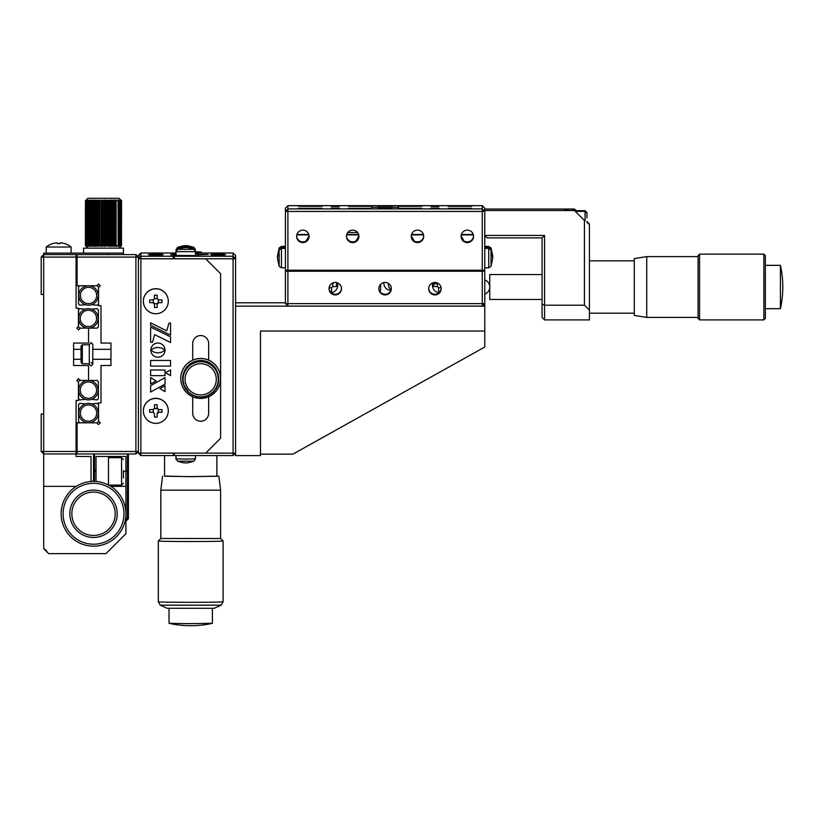 <?xml version="1.0" encoding="UTF-8"?>
<svg xmlns="http://www.w3.org/2000/svg" width="824" height="824" viewBox="0 0 824 824"><rect width="100%" height="100%" fill="white"/><g stroke="black" fill="none" stroke-linecap="round" stroke-linejoin="round"><path stroke-width="1.24" d="M76.086 451.47L76.086 453.962L43.693 453.962L43.693 451.47L76.086 451.47L76.086 400.392L78.579 400.392L78.579 382.212L76.817 380.451L78.579 378.69L80.34 380.451L88.549 380.451L88.549 365.496L73.594 365.496L73.594 343.072L88.549 343.072L88.549 328.117L80.34 328.117L78.579 329.888L76.817 328.117L78.579 326.356L78.579 308.186L76.086 308.186L76.086 257.098L43.693 257.098L43.693 294.477L41.2 294.477L41.2 257.098L43.693 254.606L76.086 254.606L76.086 257.098M41.2 451.47L41.2 414.091L43.693 414.091L43.693 451.47L41.2 451.47L43.693 453.962L43.693 486.356L76.261 486.356M41.2 257.098L43.693 257.098L43.693 254.606L108.48 254.606L108.48 253.112L123.435 253.112L123.435 254.606M43.693 414.091L43.693 294.477M77.085 257.098L77.085 254.606L135.898 254.606L135.898 257.098L77.085 257.098L77.085 285.763L96.748 285.763L98.52 283.992L100.281 285.763L98.52 287.524L98.52 305.694L101.002 305.694L101.002 343.072L110.972 343.072L110.972 365.496L110.972 359.274L110.972 365.496L101.002 365.496L101.002 402.885L98.52 402.885L98.52 421.054L100.281 422.815L98.52 424.576L96.748 422.815L77.085 422.815L77.085 451.47L138.38 451.47L135.898 453.962L77.085 453.962L77.085 451.47M96.748 285.763L98.52 283.992L100.281 285.763M135.898 254.606L138.38 257.098L138.38 451.47L135.898 453.962L135.898 257.098L138.38 257.098L138.38 255.492L140.873 252.999L138.38 256.12M101.002 402.885C101.002 399.31 101.002 399.31 101.002 402.885M101.002 305.694C101.002 309.257 101.002 309.257 101.002 305.694M108.48 253.112L43.693 253.112L43.693 254.606M110.797 486.356L125.928 486.356L125.928 471.41L127.421 471.41L128.42 470.411L128.42 518.76L125.928 521.242L128.42 518.76L127.421 518.337L127.421 471.41A0.999 0.999 0 0 0 128.42 470.411L127.421 470.411L127.421 453.962M93.534 470.411L93.534 453.962L93.534 470.411A0.999 0.999 0 0 0 94.523 471.41L94.523 478.888L93.534 478.888A4.985 4.985 0 0 1 92.855 481.381A4.985 4.985 0 0 0 93.534 478.888L93.534 470.411L94.523 471.41L94.523 470.411L96.027 470.411M94.523 478.888A5.984 5.984 0 0 1 93.977 481.381A5.984 5.984 0 0 0 94.523 478.888M96.027 471.41L94.523 471.41M127.421 471.41L127.421 470.411L125.928 470.411M94.523 453.962L94.523 470.411M128.42 453.962L128.42 470.411M123.435 470.463L123.435 478.054M81.071 362.014L81.071 346.059L81.071 362.014M78.692 390.174A9.723 9.723 0 0 1 88.405 380.451A9.723 9.723 0 0 1 98.128 390.174A9.723 9.723 0 0 1 88.405 399.887A9.723 9.723 0 0 1 78.692 390.174M85.408 399.413L79.629 399.887L78.435 398.692L78.435 381.646L79.629 380.451L97.18 380.451L98.375 381.646L98.375 398.692L97.18 399.887L91.505 399.382M98.262 413.092A9.723 9.723 0 0 1 88.549 422.815A9.723 9.723 0 0 1 78.826 413.092A9.723 9.723 0 0 1 88.549 403.379A9.723 9.723 0 0 1 98.262 413.092A9.723 9.723 0 0 0 88.549 403.379A9.723 9.723 0 0 0 78.826 413.092M91.546 403.853L97.314 403.379L98.52 404.574L98.52 421.62L97.314 422.815L79.773 422.815L78.579 421.62L78.579 404.574L79.773 403.379L85.439 403.884M98.128 318.404A9.723 9.723 0 0 1 88.405 328.117A9.723 9.723 0 0 1 78.692 318.404A9.723 9.723 0 0 1 88.405 308.681A9.723 9.723 0 0 1 98.128 318.404M91.505 309.196L97.18 308.681L98.375 309.876L98.375 326.922L97.18 328.117L79.629 328.117L78.435 326.922L78.435 309.876L79.629 308.681L85.408 309.154M78.826 295.476A9.723 9.723 0 0 1 88.549 285.763A9.723 9.723 0 0 1 98.262 295.476A9.723 9.723 0 0 1 88.549 305.199A9.723 9.723 0 0 1 78.826 295.476M85.439 304.684L79.773 305.199L78.579 304.005L78.579 286.958L79.773 285.763L97.314 285.763L98.52 286.958L98.52 304.005L97.314 305.199L91.546 304.726M86.077 200.139L87.9 198.296L119.099 198.296L121.591 200.788L120.459 200.222M98.89 200.139L99.838 200.788L99.838 245.634L98.89 246.283M97.284 200.778L98.005 200.788M95.543 200.778L96.233 200.788L95.491 200.139M93.885 200.778L94.544 200.788L93.915 200.139M92.442 246.283L92.442 200.139M90.918 200.778L91.464 200.788M90.125 245.634L90.125 200.788M88.487 200.778L88.817 200.139M87.179 200.139L86.716 245.645M87.9 248.127L85.408 245.634L85.449 200.778L86.108 200.139L85.408 200.788M86.283 200.191L85.49 200.788L85.49 245.634L86.283 246.232M86.283 200.139L85.778 200.788L86.675 200.139L86.263 200.788L87.251 200.139L86.932 200.788L88.003 200.139L87.777 200.788L88.92 200.139L88.796 200.788L90.001 200.139L89.981 200.788L91.237 200.139L91.32 200.788L92.597 200.139L92.782 200.788L95.965 200.139L96.047 200.788L95.965 200.139M96.748 200.778L96.047 200.788L96.047 245.634L97.335 246.283L97.335 200.139L96.748 200.778L96.748 245.645M97.335 200.139L97.809 200.788L99.076 200.139L99.632 200.788L101.198 200.139L101.507 200.788L101.198 200.139M108.995 245.634L109.839 246.283L112.455 245.634L112.455 200.788L111.796 200.139L111.456 200.778L109.839 200.139L108.995 200.788L108.995 245.634L108.428 246.283L108.428 200.139L107.903 200.778L107.903 245.645L104.504 246.283L104.504 200.139L103.391 200.788L102.681 200.139L101.507 200.788L101.507 245.634L102.681 246.283L104.154 245.645L104.504 246.283L104.504 200.16L104.504 246.222M104.504 200.139L107.903 200.778M101.198 246.283L101.507 245.634L101.198 246.283L98.54 245.645L98.54 200.778M97.335 246.283L98.54 245.645M95.965 246.283L96.047 245.634L95.965 246.283L94.358 245.634L94.358 200.788M86.283 246.283L85.778 245.634L86.675 246.283L86.263 245.634L87.251 246.283L86.932 245.634L88.003 246.283L87.777 245.634L88.92 246.283L88.796 245.634L90.001 246.283L89.981 245.634L91.237 246.283L91.32 245.634L94.358 246.283L94.358 245.634M86.108 246.283L85.49 245.634L86.087 246.283M85.408 245.634L86.077 246.283M88.487 245.645L88.817 246.283M89.62 245.645L89.878 246.283M91.464 245.634L90.918 245.645M93.885 245.645L94.544 245.634L93.915 246.283M95.543 245.645L96.233 245.634L95.491 246.283M98.005 245.634L97.284 245.645M86.51 200.778L86.51 245.645L86.541 200.757M118.821 245.645L118.821 200.778M112.455 245.634L113.084 246.283L114.052 245.634L114.052 200.788L113.352 200.139L112.455 200.788M114.052 245.634L114.66 245.645L114.66 200.778L114.052 200.788M114.66 245.645L114.546 246.283L116.081 245.645L116.081 200.778L114.804 200.139L114.66 200.778M116.081 245.645L115.906 246.283L116.081 245.645M115.906 245.645L115.906 200.778M115.906 200.139L116.081 200.778L115.906 200.139L116.874 200.788L117.317 200.139L118.079 200.788L118.182 246.283L119.985 245.634L119.985 200.788L119.233 200.139L119.48 200.778L118.182 200.139L118.079 200.788M119.985 245.634L119.985 200.788M120.283 245.645L119.82 246.283L120.891 245.645L120.891 200.778L119.933 200.139L120.283 200.778M119.82 245.748L119.82 200.675M120.891 245.645L120.459 246.201M120.376 245.871L120.376 200.551M120.459 200.139L120.891 200.778M120.459 246.283L121.18 245.634L121.18 200.788M121.18 245.634L121.478 200.788M121.478 245.634L121.54 200.778M121.54 245.645L120.922 246.283M120.325 245.912L120.325 200.51M115.679 245.634L115.103 245.645L115.679 245.634L115.679 200.788L115.103 200.778L115.679 200.788M114.402 246.283L115.103 245.645L115.103 200.778L114.402 200.139M114.217 245.634L113.588 245.645L113.588 200.778L114.217 200.788M111.034 245.645L111.034 200.778M111.333 245.645L111.333 200.778M110.952 245.634L110.251 245.645L110.952 245.634L110.952 200.788L110.251 200.778L110.952 200.788M109.654 246.283L110.251 245.645L110.251 200.778L109.654 200.139M108.459 245.645L109.19 245.634L109.19 200.788L107.923 200.139M107.357 245.634L106.615 245.645L106.615 200.778L107.357 200.788M106.131 245.707L106.131 200.716M106.131 200.139L106.615 200.778M103.597 245.634L102.835 245.645L103.597 245.634L103.597 200.788L102.835 200.778L103.597 200.788M102.835 245.645L102.485 200.139M102.485 245.82L102.485 200.603L102.485 245.82M99.096 245.645L99.096 200.778M95.203 245.737L95.203 200.675M94.544 245.634L94.544 200.788M93.637 245.789L93.637 200.634M92.947 245.634L92.947 200.788M90.867 245.882L90.867 200.531M91.093 246.108L91.093 200.304M89.878 246.139L89.878 200.284M86.623 245.717L86.623 200.706M85.593 245.645L85.593 200.778M86.263 245.634L86.263 200.788M86.932 245.634L86.932 200.788M87.251 245.645L87.251 200.778M88.003 245.645L88.003 200.778M89.105 245.645L89.105 200.778M88.92 245.634L88.92 200.778M89.981 245.634L89.981 200.788M90.506 245.645L90.506 200.778M91.32 245.634L91.32 200.788M91.897 245.645L91.897 200.778M94.08 246.283L94.08 200.139M95.965 245.727L95.965 200.696M97.809 245.634L97.809 200.788M101.198 246.118L101.198 200.304M102.269 245.645L102.269 200.778M104.844 246.283L104.844 200.139M105.287 245.634L105.287 200.788M107.161 245.634L107.161 200.788M108.995 200.788L108.428 200.139M101.713 245.634L100.672 246.283M104.73 245.645L105.493 245.634L104.318 246.283M112.63 245.634L111.333 246.283M113.588 245.645L112.919 246.283M116.493 245.645L115.762 246.283M118.193 245.634L116.998 246.283M120.067 245.634L118.996 246.283M121.591 245.634L119.099 248.127M115.906 246.283L118.079 245.634M108.428 246.283L107.903 245.645M113.104 245.645L113.104 200.778M120.922 200.139L121.591 200.788M119.748 200.139L120.489 200.778M118.996 200.139L120.067 200.788M116.998 200.139L118.193 200.788M116.493 200.778L115.762 200.139M112.919 200.139L113.588 200.778M111.333 200.139L112.63 200.788M104.73 200.778L105.493 200.788L104.318 200.139M100.672 200.139L101.713 200.788M123.435 253.112L123.435 248.127L83.564 248.127L83.564 253.112M46.185 247.025L71.101 247.025A19.931 19.931 0 0 0 64.808 243.626L64.787 243.667A19.889 19.889 0 0 0 61.481 242.895L59.987 242.895L59.987 243.667A19.498 16.892 180 0 0 57.299 243.667L57.299 242.895L55.805 242.895A19.889 19.889 0 0 0 52.499 243.667L52.479 243.626A19.931 19.931 0 0 0 46.185 247.025L46.185 253.112M59.987 242.895L59.987 243.667A19.498 16.892 180 0 0 57.299 243.667L57.299 242.895L57.299 243.667M76.086 453.962L76.086 456.455L76.086 453.962M43.693 486.356L43.693 548.66L48.678 553.646L105.987 553.646L125.928 533.705L125.928 486.356M76.086 456.455L91.042 456.455L91.042 481.474M96.027 481.474L96.027 456.455L108.48 456.455L108.48 485.027M123.435 471.41L125.928 471.41L125.928 456.455L108.48 456.455M115.03 510.962A21.681 21.681 0 0 0 90.722 492.278A21.681 21.681 0 0 0 72.038 516.576A21.681 21.681 0 0 0 96.336 535.27A21.681 21.681 0 0 0 115.03 510.962M117.008 510.705A23.669 23.669 0 0 0 90.465 490.301A23.669 23.669 0 0 0 70.061 516.833A23.669 23.669 0 0 0 96.593 537.248A23.669 23.669 0 0 0 117.008 510.705M123.713 509.829A30.437 30.437 0 0 0 89.589 483.585A30.437 30.437 0 0 0 63.345 517.709A30.437 30.437 0 0 0 97.469 543.953A30.437 30.437 0 0 0 123.713 509.829M125.65 509.572A32.394 32.394 0 0 0 89.342 481.649A32.394 32.394 0 0 0 61.409 517.966A32.394 32.394 0 0 0 97.726 545.89A32.394 32.394 0 0 0 125.65 509.572M163.307 254.626L148.351 254.626L163.307 254.626M162.06 254.956L149.597 254.956L162.06 254.956M162.06 254.286L149.597 254.286L162.06 254.286M173.277 253.854L173.277 252.999L173.277 253.854L175.873 254.214M157.23 408.519A6.231 6.231 0 0 1 154.428 408.519M173.277 252.999L140.873 252.999M205.67 453.149L220.616 438.203L220.616 273.733L205.67 258.777L140.873 258.777L140.873 256.243L173.277 256.243L173.277 258.777L138.38 258.736L140.873 255.625L138.38 258.736L138.38 453.087L233.079 453.128L233.079 455.579L235.571 453.087L233.079 453.128L233.079 252.999L195.453 252.999M138.38 453.087L140.873 455.579L140.873 258.808L205.67 258.808L220.616 273.753M173.277 453.149L173.277 455.579L140.873 455.579M195.288 249.713L195.453 255.605L173.277 255.399L173.277 256.243M174.266 454.724L173.277 454.724M173.998 255.059L175.77 255.09L173.998 255.059M170.784 254.431L175.873 254.431M170.784 254.812L175.873 254.812M140.873 255.625L140.873 253.627M224.355 254.956L211.902 254.956L224.355 254.956M224.355 254.286L211.902 254.286L224.355 254.286M225.601 254.626L210.656 254.626L225.601 254.626M233.079 252.999L235.571 255.492L235.571 258.736L233.079 258.777L174.266 258.777L174.266 255.77L197.461 255.77L195.7 255.739L195.7 253.504L197.461 253.473L195.453 253.452M197.461 255.44L197.461 253.813M174.266 256.243L233.079 256.243L235.571 258.736L235.571 455.621L260.487 455.621L260.487 331.042L484.769 331.042L484.769 306.126L235.571 306.126L235.571 302.789L285.413 302.789M175.77 253.854L174.266 252.999L175.873 252.999M233.079 455.579L174.266 455.579L174.266 453.149M198.193 254.431L208.163 254.431L198.193 254.812L198.193 255.44L198.193 253.813L195.453 253.782M195.7 255.8L198.193 255.44M208.657 360.129L208.657 343.515A7.972 7.972 180 0 0 200.685 335.543A7.972 7.972 180 0 0 192.713 343.515L192.713 360.129M192.713 396.756L192.713 413.288A7.972 7.972 180 0 0 200.685 421.26A7.972 7.972 180 0 0 208.657 413.288L208.657 396.756M192.713 413.257A7.972 7.972 180 0 0 200.685 421.229A7.972 7.972 180 0 0 208.657 413.257M170.547 360.449L150.617 360.449L150.617 366.093L170.547 366.093L170.547 360.449L170.547 366.103L150.617 366.103L150.617 360.449M150.617 377.588L150.617 383.953L156.148 380.946L150.617 377.588L150.617 383.953L156.138 380.946M150.617 385.653L150.617 392.039L165.016 384.128L165.016 377.619L150.617 385.653L150.617 392.039L165.016 384.139L165.016 377.619M165.016 385.725L159.969 388.681L165.016 391.627L165.016 385.725L165.016 391.627L159.969 388.681M165.016 369.997L150.617 369.997L150.617 375.631L165.016 375.631L165.016 369.997L165.016 375.631L150.617 375.631L150.617 369.997M166.685 330.815L150.617 322.853L150.617 325.295L170.568 335.121L170.568 323.07L169.013 323.07L166.685 330.815M150.617 322.853L150.617 325.305L170.568 335.131L170.568 323.07M170.568 336.882L150.617 327.056L150.617 342.238L152.533 342.238L154.593 334.657L170.568 342.475L170.568 336.882L170.568 342.485L154.593 334.668L152.533 342.248L150.617 342.248L150.617 327.056M165.109 350.159L161.586 352.26L157.92 352.899L154.253 352.26L150.761 350.19L151.297 352.94L152.842 355.206L155.118 356.741L157.92 357.297L160.701 356.741L162.987 355.206L164.532 352.94L165.109 350.159L164.532 352.929L162.987 355.206L160.701 356.73L157.92 357.286L155.118 356.73L152.842 355.206L151.297 352.929L150.761 350.19M150.72 350.118L154.253 348.027L157.92 347.398L161.586 348.037L165.078 350.107L164.543 347.326L163.008 345.04L160.711 343.495L157.92 342.928L155.118 343.495L152.831 345.04L151.286 347.326L150.72 350.128L154.253 348.037L157.92 347.409L161.586 348.027L165.078 350.097M170.547 369.873L165.377 372.706L170.547 375.651L170.547 369.873L170.547 375.651L165.387 372.695M195.556 254.163L195.556 255.461M176.017 255.255L176.037 251.289M176.017 458.535L175.873 455.579M195.7 255.749L176.017 255.605L176.017 251.65L177.582 249.332C186.152 246.716 185.132 247.972 185.73 247.633C186.327 247.972 185.307 246.716 193.877 249.332L177.582 249.332M176.017 455.579L176.017 458.896L185.73 459.061L195.453 458.896L195.453 455.579M187.398 389.824L187.697 391.112M186.296 388.372L186.451 389.68M185.338 386.817L184.967 388.228M183.948 383.438L183.701 384.736M182.701 377.289L182.701 376.537L182.64 378.041L183.392 376.98A17.448 17.438 180 0 1 183.443 376.661L183.01 375.414L183.731 375.188A17.448 17.438 180 0 1 183.814 374.868L183.505 373.591L184.246 373.437A17.448 17.438 180 0 1 184.36 373.128L184.195 371.83L184.947 371.758A17.448 17.438 180 0 1 185.101 371.459L185.06 370.141L185.822 370.151A17.448 17.438 180 0 1 185.997 369.873L186.111 368.565L186.863 368.647A17.448 17.438 180 0 1 187.069 368.39L187.305 367.092L188.047 367.267A17.448 17.438 180 0 1 188.284 367.02L188.655 365.763L189.376 366.011A17.448 17.438 180 0 1 189.633 365.794L190.128 364.579L190.828 364.898A17.448 17.438 180 0 1 191.106 364.713L191.724 363.559L192.383 363.951A17.448 17.438 180 0 1 192.682 363.796L193.413 362.704L194.031 363.168A17.448 17.438 180 0 1 194.34 363.044L195.185 362.035L195.762 362.56A17.448 17.438 180 0 1 196.071 362.467L197.018 361.561L197.533 362.138A17.448 17.438 180 0 1 197.863 362.076L198.893 361.273L199.346 361.901L198.893 361.273M183.402 374.426L182.866 376.166M183.845 372.654L183.288 374.323M184.947 370.985L184.195 371.078L183.907 372.53M185.276 369.307L184.7 370.81M186.863 367.875L186.111 367.813L185.678 369.193M188.068 366.474A17.448 17.438 -0 0 0 188.047 366.495L187.305 366.35L187.069 367.617M189.499 365.135A17.448 17.438 -0 0 0 189.376 365.238L188.655 365.011L188.284 366.258M190.993 364.023A17.448 17.438 -0 0 0 190.828 364.126L190.128 363.827L189.633 365.022M198.893 360.521L197.863 361.303A17.448 17.438 -0 0 0 197.533 361.365L197.018 360.809L196.071 361.695A17.448 17.438 -0 0 0 195.762 361.788L195.185 361.293L194.34 362.272A17.448 17.438 -0 0 0 194.031 362.395L193.413 361.963L192.682 363.024A17.448 17.438 -0 0 0 192.383 363.178L191.724 362.807L191.106 363.94M197.214 364.115A15.594 15.594 180 0 0 185.472 382.789A15.594 15.594 180 0 0 204.156 394.521A15.594 15.594 180 0 0 215.888 375.847A15.594 15.594 180 0 0 197.214 364.115M196.071 362.467L196.277 360.984M191.106 364.713L191.075 363.209M187.069 368.39L186.811 366.927M201.344 397.353L201.695 396.704L201.344 397.353L200.201 396.725A17.448 17.438 180 0 1 199.872 396.715L198.687 397.261L198.378 396.581A17.448 17.438 180 0 1 198.048 396.529L196.823 396.952L196.586 396.241A17.448 17.438 180 0 1 196.267 396.159L195.731 396.674L194.835 395.716A17.448 17.438 180 0 1 194.526 395.602L193.228 395.767L193.146 395.015A17.448 17.438 180 0 1 192.847 394.871L191.549 394.892L191.549 394.14A17.448 17.438 180 0 1 191.261 393.965L189.963 393.851L190.045 393.11A17.448 17.438 180 0 1 189.778 392.904L188.5 392.657L188.655 391.915A17.448 17.438 180 0 1 188.418 391.688L187.172 391.307L187.398 390.597A17.448 17.438 180 0 1 187.192 390.339L185.987 389.824L186.296 389.144A17.448 17.438 180 0 1 186.111 388.866L185.359 388.887L185.338 387.589A17.448 17.438 180 0 1 185.184 387.29L184.113 386.538L184.555 385.941A17.448 17.438 180 0 1 184.432 385.632L183.443 384.767L183.948 384.211A17.448 17.438 180 0 1 183.855 383.891L182.959 382.944L183.525 382.439A17.448 17.438 180 0 1 183.474 382.109L182.773 381.821L183.288 380.626A17.448 17.438 180 0 1 183.268 380.297L182.588 379.174L183.247 378.803A17.448 17.438 180 0 1 183.258 378.474L182.64 378.041M184.967 388.238L185.338 387.589M188.5 392.657L188.655 391.915M189.963 393.851L190.045 393.11M196.823 396.952L196.565 396.396M200.582 397.364L200.201 396.725M201.695 396.704A17.448 17.438 180 0 0 202.024 396.674L202.477 397.281L203.507 396.498L203.229 397.178M203.518 396.602L203.518 396.498A17.448 17.438 180 0 0 203.837 396.447L204.713 396.911L205.289 396.107L205.083 396.818M216.939 372.572L217.927 373.787L217.412 374.364A17.448 17.438 180 0 1 217.505 374.683L218.401 375.62L217.845 376.135A17.448 17.438 180 0 1 217.897 376.465L218.69 377.485L218.072 377.948A17.448 17.438 180 0 1 218.102 378.278L218.782 379.38L218.123 379.771A17.448 17.438 180 0 1 218.113 380.101L218.669 381.275L217.979 381.594A17.448 17.438 180 0 1 217.927 381.924L218.36 383.139L217.639 383.387A17.448 17.438 180 0 1 217.557 383.706L217.866 384.963L217.114 385.138A17.448 17.438 180 0 1 217 385.447L217.175 386.734L216.413 386.827A17.448 17.438 180 0 1 216.269 387.115L216.3 388.413L215.538 388.423A17.448 17.438 180 0 1 215.363 388.701L215.692 389.371L214.508 389.927A17.448 17.438 180 0 1 214.302 390.185L214.065 391.462L213.313 391.318A17.448 17.438 180 0 1 213.086 391.554L212.716 392.791L211.995 392.564A17.448 17.438 180 0 1 211.737 392.78L211.232 393.975L210.542 393.676A17.448 17.438 180 0 1 210.264 393.862L210.295 393.913M217.927 373.787L217.67 373.066M216.187 370.872L217.258 372.015L216.815 372.644A17.448 17.438 180 0 1 216.939 372.942M216.815 371.871L216.928 371.325M216.022 370.223L216.403 369.574L215.26 368.936M215.26 369.234L216.403 370.316L216.022 370.996L216.403 370.326M216.012 368.915L216.012 369.667M215.074 368.658L215.383 367.978L214.178 367.463M214.178 367.659L215.383 368.73L215.074 369.43L215.383 367.978M214.92 367.37L214.92 368.122M211.325 364.692L211.397 363.951L210.099 363.837L210.099 364.61L211.397 364.702L211.325 365.465A17.448 17.438 180 0 1 211.583 365.671L212.87 365.897L212.716 366.659A17.448 17.438 180 0 1 212.953 366.886L214.199 367.247L213.962 367.978L214.199 366.495L213.673 365.949L213.673 366.69M210.769 363.518L210.769 364.27M209.821 362.91L209.821 363.662L209.008 362.56L208.513 363.703A17.448 17.438 180 0 0 208.215 363.559L208.132 362.787L208.215 363.559M208.513 363.703L209.821 363.662L209.821 364.435L209.821 363.662M209.152 362.55L209.152 363.291M185.987 389.082L185.987 389.649M184.113 385.797L184.113 386.538M183.443 384.025L183.443 384.767M182.959 382.192L182.959 382.944M182.681 380.317L182.681 381.069M182.588 378.422L182.588 379.174M183.01 374.663L183.01 375.414M183.505 372.839L183.505 373.591M184.195 371.078L184.195 371.83M185.06 369.389L185.06 370.141M186.111 367.813L186.111 368.565M187.305 366.35L187.305 367.092M188.047 366.495L188.047 367.267M189.376 365.238L189.376 366.011M188.655 365.011L188.655 365.763M190.128 363.827L190.128 364.579M189.53 364.29L189.53 365.042M190.828 364.126L190.828 364.898M192.383 363.178L192.383 363.951M191.724 362.807L191.724 363.559M193.413 361.963L193.413 362.704M192.734 362.282L192.734 363.034M194.031 362.395L194.031 363.168M195.185 361.293L195.185 362.035M194.474 361.54L194.474 362.292M195.762 361.788L195.762 362.56M197.018 360.809L197.018 361.561M198.141 360.624L197.863 362.076M201.921 360.49L201.499 361.097A17.448 17.438 -0 0 0 201.169 361.087L200.026 360.459L201.169 361.849L200.788 360.438L201.169 361.849A17.448 17.438 180 0 1 201.499 361.87L202.673 361.293L202.992 362.004L202.673 360.541L201.921 360.49L201.921 361.231M200.026 360.459L199.676 361.108A17.448 17.438 -0 0 0 199.346 361.128M199.676 361.88L200.026 361.2L199.676 361.88A17.448 17.438 180 0 0 199.346 361.901M201.499 361.097L201.499 361.87M204.785 361.561L204.548 360.85L203.312 361.273A17.448 17.438 -0 0 0 202.992 361.231L202.673 360.541M203.796 360.716L204.785 362.333L204.548 360.85M203.312 361.273L203.312 362.045L203.796 361.458M205.639 361.139L206.536 362.859L206.371 361.355L205.639 361.139L205.104 361.643L205.104 362.416L205.639 361.891M206.536 362.086L206.371 361.355M208.215 362.787L208.132 362.045L208.132 362.787L207.432 361.746L206.845 362.2A17.448 17.438 -0 0 0 206.567 362.097M208.132 362.045L207.432 361.746M211.397 363.951L211.397 364.702M211.428 364.785A17.448 17.438 -0 0 1 211.583 364.898L211.583 365.671M212.716 365.887L212.87 365.156L212.87 365.897M212.87 365.156L212.283 364.651L212.283 365.403M212.901 366.072A17.448 17.438 -0 0 1 212.953 366.113L212.953 366.886M213.962 367.216L214.199 366.495M217.258 371.264L217.258 372.015M218.226 374.879L218.401 375.62M218.69 377.485L218.587 376.733M218.762 377.866L218.762 378.618L218.762 377.866M218.762 378.618L218.782 379.38M218.731 379.761L218.731 380.513M218.36 382.387L218.504 381.636L218.504 382.387M218.082 383.479L218.082 384.231M217.464 385.272L217.464 386.023M216.3 387.661L216.671 386.992L216.671 387.743M215.363 388.701L215.692 389.371M214.302 390.185L214.559 390.875M213.086 391.554L213.272 392.265M211.232 393.223L211.84 392.955M209.646 394.243L210.295 393.851L209.646 394.995L208.987 394.634A17.448 17.438 180 0 1 208.688 394.789L207.947 395.85L207.329 395.417A17.448 17.438 180 0 1 207.03 395.541L206.175 396.519L205.609 396.014A17.448 17.438 180 0 1 205.289 396.107M208.688 394.789L208.637 395.52M206.536 362.859A17.448 17.438 180 0 1 206.845 362.972L207.432 362.498M212.283 364.651L211.583 364.898M213.673 365.949L212.953 366.113M218.226 374.127L217.505 373.911M180.744 378.484L180.744 378.401A19.931 19.931 -0 0 1 200.685 358.471A19.931 19.931 -0 0 1 220.616 378.401L220.616 378.484A19.931 19.931 -0 0 1 200.685 398.414A19.931 19.931 -0 0 1 180.744 378.484A19.931 19.931 -0 0 1 200.685 358.553A19.931 19.931 -0 0 1 220.616 378.484M149.69 302.666A19.498 9.754 -89.4 0 1 149.669 301.327A19.498 9.754 -89.4 0 1 149.69 299.977L152.986 299.988L154.479 298.494L154.479 295.177A19.498 9.466 0 0 1 157.178 295.177L157.178 298.494L158.672 299.988L161.968 299.977A19.498 9.754 89.4 0 1 161.988 301.327A19.498 9.754 89.4 0 1 161.968 302.666L158.672 302.676L157.178 304.169L157.178 307.465A19.498 10.032 180 0 1 154.479 307.465L154.479 304.169L152.986 302.676L149.69 302.666L153.326 302.604L153.326 299.946M155.829 313.728A12.463 12.463 0 0 1 143.366 301.265A12.463 12.463 0 0 1 155.829 288.812A12.463 12.463 0 0 1 168.292 301.265A12.463 12.463 0 0 1 155.829 313.728M143.366 301.265L143.366 301.162A12.463 12.463 0 0 1 155.829 288.709A12.463 12.463 0 0 1 168.292 301.162L168.292 301.265M153.326 302.604A1.494 1.494 0 0 1 154.448 303.716L154.479 304.169M158.332 299.946L158.332 302.604L161.968 302.666M157.178 304.169L157.219 303.716A1.494 1.494 0 0 1 158.332 302.604M157.178 304.066L157.178 307.465M157.219 303.716L154.448 303.716M154.469 298.721L157.188 298.721M149.69 412.299A19.498 9.754 -89.4 0 1 149.669 410.949A19.498 9.754 -89.4 0 1 149.69 409.61L152.986 409.621L154.479 408.127L154.479 404.811A19.498 9.466 0 0 1 157.178 404.811L157.178 408.127L158.672 409.621L161.968 409.61A19.498 9.754 89.4 0 1 161.988 410.949A19.498 9.754 89.4 0 1 161.968 412.299L158.672 412.309L157.178 413.803L157.178 417.088A19.498 10.032 180 0 1 154.479 417.088L154.479 413.803L152.986 412.309L149.69 412.299L153.326 412.227L153.326 409.579M155.829 423.351A12.463 12.463 0 0 1 143.366 410.898A12.463 12.463 0 0 1 155.829 398.435A12.463 12.463 0 0 1 168.292 410.898A12.463 12.463 0 0 1 155.829 423.351M143.366 410.898L143.366 410.795A12.463 12.463 0 0 1 155.829 398.332A12.463 12.463 0 0 1 168.292 410.795L168.292 410.898M158.332 409.579L158.332 412.227L161.968 412.299M154.469 408.344L157.188 408.344M154.479 413.803L154.479 417.088M157.178 413.803L157.178 417.088M157.178 413.7L157.219 413.339A1.494 1.494 0 0 1 158.332 412.227M195.453 252.113L201.015 251.959L195.453 251.804M195.453 252.031L197.915 251.959L195.453 251.887M212.396 608.411L212.396 623.304L187.913 623.665L169.033 623.304L169.033 608.411M160.299 605.176L221.141 605.176L214.189 608.308L167.056 608.266L160.278 605.166L158.321 601.778A32.394 0.546 180 0 0 188.768 602.313A32.394 0.546 180 0 0 222.84 601.85A32.394 0.546 180 0 0 223.108 601.778L223.108 540.977A32.394 0.546 180 0 1 222.84 541.049A32.394 0.546 180 0 1 188.614 541.523A32.394 0.546 180 0 1 158.321 540.977L158.321 601.778M216.877 476.025L218.875 476.2L220.616 490.156L220.616 538.494L160.814 538.484L158.321 540.977M220.616 490.156L160.814 490.156L160.814 538.494M218.875 476.2L188.861 476.674L164.553 476.025M216.877 455.579L216.877 476.2L189.015 476.632L164.553 476.2L164.553 455.579M484.769 331.042L484.769 347.017L292.881 454.158L260.487 454.158L260.487 450.306M260.487 420.394L260.487 370.573M260.487 340.673L260.487 331.042M482.277 306.075L482.277 303.634L484.769 303.593L482.277 306.075L287.906 306.075L287.906 303.634L285.413 303.593L285.413 271.199L287.906 271.24L287.906 303.634L482.277 303.634L482.277 271.24L484.769 271.199L484.769 306.126M428.696 288.678A6.231 6.231 180 0 0 434.928 294.91A6.231 6.231 180 0 0 441.159 288.678A6.231 6.231 180 0 0 434.928 282.447A6.231 6.231 180 0 0 428.696 288.678M428.707 288.369A6.231 6.231 180 0 0 434.928 294.281A6.231 6.231 180 0 0 441.149 288.369M378.855 288.678A6.231 6.231 180 0 0 385.086 294.91A6.231 6.231 180 0 0 391.318 288.678A6.231 6.231 180 0 0 385.086 282.447A6.231 6.231 180 0 0 378.855 288.678M378.865 288.369A6.231 6.231 180 0 0 385.086 294.281A6.231 6.231 180 0 0 391.307 288.369M329.023 288.678A6.231 6.231 180 0 0 335.244 294.91A6.231 6.231 180 0 0 341.476 288.678A6.231 6.231 180 0 0 335.244 282.447A6.231 6.231 180 0 0 329.023 288.678M329.023 288.369A6.231 6.231 180 0 0 335.244 294.281A6.231 6.231 180 0 0 341.466 288.369M287.906 271.24L482.277 271.24M479.784 270.911L449.873 270.911L479.784 270.911M320.299 270.911L290.398 270.911L320.299 270.911M484.769 271.199L484.769 270.2L482.277 270.241L482.277 211.438L287.906 211.438L287.906 270.241L285.413 270.2L285.413 208.153L287.906 205.66L287.906 211.438L285.413 211.397L287.906 208.905L482.277 208.905L482.277 211.438L484.769 211.397L484.769 270.344L285.413 270.2L285.413 271.199M287.906 306.075L285.413 303.593M430.942 208.112L438.914 208.112L430.942 208.112M309.082 235.788C306.332 240.938 304.942 242.853 304.89 241.535A6.231 6.231 180 0 1 296.63 236.004M296.619 236.354A6.231 6.231 180 0 0 302.851 242.586A6.231 6.231 180 0 0 309.082 236.354A6.231 6.231 180 0 0 302.851 230.133A6.231 6.231 180 0 0 296.619 236.354M358.924 235.788C356.174 240.938 354.773 242.853 354.732 241.535A6.231 6.231 180 0 1 346.471 236.004M346.461 236.354A6.231 6.231 180 0 0 352.693 242.586A6.231 6.231 180 0 0 358.924 236.354A6.231 6.231 180 0 0 352.693 230.133A6.231 6.231 180 0 0 346.461 236.354M411.248 235.788C414.009 240.948 415.409 242.864 415.44 241.535A6.231 6.231 180 0 0 423.701 236.004M411.248 236.354A6.231 6.231 180 0 0 417.48 242.586A6.231 6.231 180 0 0 423.711 236.354A6.231 6.231 180 0 0 417.48 230.133A6.231 6.231 180 0 0 411.248 236.354M461.09 235.788C463.85 240.948 465.241 242.864 465.282 241.535A6.231 6.231 180 0 0 473.543 236.004M461.09 236.354A6.231 6.231 180 0 0 467.321 242.586A6.231 6.231 180 0 0 473.553 236.354A6.231 6.231 180 0 0 467.321 230.133A6.231 6.231 180 0 0 461.09 236.354M430.942 206.453L438.914 206.453L430.942 206.453M398.548 207.287L371.634 207.287L398.548 207.287M331.258 206.453L339.231 206.453L331.258 206.453M331.258 208.112L339.231 208.112L331.258 208.112M312.574 205.948L298.123 205.948L312.574 205.948M421.723 206.278L398.291 206.278L421.723 206.278M371.882 206.278L348.459 206.288L371.882 206.278M322.04 206.278L298.618 206.288L322.04 206.278M322.04 208.287L298.618 208.287L322.04 208.287M371.882 208.287L348.459 208.287L371.882 208.287M421.723 208.287L398.291 208.287L421.723 208.287M471.555 208.287L448.132 208.287L471.555 208.287M472.059 205.948L457.598 205.948L472.059 205.948M392.317 205.948L377.856 205.948L392.317 205.948M392.317 208.616L377.856 208.616L392.317 208.616M312.574 208.616L298.123 208.616L312.574 208.616M472.059 208.616L457.598 208.616L472.059 208.616M471.555 206.278L448.132 206.288L471.555 206.278M358.739 234.881L346.636 234.881M308.907 234.881L296.805 234.881M473.378 234.881L461.265 234.881M423.536 234.881L411.433 234.881M473.264 234.5L461.378 234.5M423.433 234.5L411.537 234.5M461.337 234.624L463.83 234.685L461.306 234.758M484.769 208.153L484.769 211.397L482.277 208.905L482.277 205.66L484.769 208.153M358.636 234.5L346.75 234.5M308.804 234.5L296.908 234.5M287.906 270.241L482.277 270.241M482.277 205.66L287.906 205.66M347.779 232.523L357.606 232.523M380.616 284.342L380.616 290.542L379.38 290.542M383.768 283.24L384.324 286.041L385.859 288.318L388.125 289.863L390.854 290.398M390.864 290.388L388.804 286.906L388.176 283.271L388.804 286.896L390.864 290.378M439.027 292.747A7.478 7.478 0 0 1 432.868 282.797M337.304 282.797A7.478 7.478 0 0 1 331.145 292.747M438.214 283.394A1.494 1.494 180 0 1 437.41 283.889L433.764 283.817A19.498 9.754 -90.6 0 0 433.764 286.505L437.41 286.659A1.494 1.494 180 0 1 438.523 287.772L438.564 291.305A19.498 9.466 180 0 0 439.913 291.325A19.498 9.466 180 0 0 440.232 291.325M438.523 287.772L441.087 287.772M437.07 283.919L433.764 283.817M437.41 283.889L437.41 286.659M329.95 291.325A19.498 9.466 180 0 0 330.269 291.325A19.498 9.466 180 0 0 331.608 291.305L331.65 287.772L329.085 287.772M333.102 283.919L332.762 283.889A1.494 1.494 180 0 1 331.959 283.394M332.762 283.889L332.762 286.659L336.408 286.505A19.498 9.754 90.6 0 0 336.408 283.817M332.762 286.659A1.494 1.494 180 0 0 331.65 287.772M564.502 209.708L568.498 209.77L564.502 209.708M589.428 225.395L589.428 319.908L544.571 319.908L544.571 305.21L584.443 305.21L584.443 220.492L574.472 210.522L584.443 220.492M584.443 305.21L589.428 310.102M571.98 210.357L574.472 210.357M571.98 209.687L574.472 209.687L576.13 211.356M586.935 221.522L589.428 224.056L586.935 221.646M575.966 210.687L574.472 209.028L576.13 210.687M571.98 209.193L574.472 209.193M586.935 222.15L588.923 224.138M575.966 211.356L574.472 209.687M589.428 224.643L586.935 222.315M571.98 209.863L574.472 209.863M574.472 210.522L484.769 210.522L484.769 209.028L574.472 209.028M542.079 237.889L487.252 237.889L484.769 235.437L544.571 235.437L544.571 305.21L542.079 304.128L542.079 237.889L544.571 235.437M544.571 319.908L542.079 317.394L542.079 304.128M585.061 220.945L585.061 210.687L586.935 212.551L586.935 217.907M780.41 265.338L780.41 308.691A99.673 99.673 0 0 0 780.41 265.338L765.352 265.338M765.352 255.615L765.352 318.414L763.858 319.908L763.858 254.122L765.352 255.615M699.566 319.908L698.072 318.414L698.072 255.615L699.566 254.122L699.566 319.908L763.858 319.908M646.737 317.415L634.284 315.417L634.284 258.602L646.737 256.614L646.737 317.415L698.072 317.415M542.079 274.557L489.744 274.557L489.744 299.473L542.079 299.473M125.928 519.841L127.421 518.337M108.634 485.109L121.561 485.109L121.561 457.701L123.435 459.576M89.291 344.319L89.291 364.26L91.042 366L92.782 364.26L92.782 344.319L91.042 342.578L89.291 344.813L82.318 344.813L82.318 363.755L81.071 362.508M80.258 390.174A8.147 8.147 0 0 1 88.405 382.017A8.147 8.147 0 0 1 96.562 390.174A8.147 8.147 0 0 1 88.405 398.322A8.147 8.147 0 0 1 80.258 390.174M96.696 413.092A8.147 8.147 0 0 1 88.549 421.249A8.147 8.147 0 0 1 80.391 413.092A8.147 8.147 0 0 1 88.549 404.945A8.147 8.147 0 0 1 96.696 413.092M96.562 318.404A8.147 8.147 0 0 1 88.405 326.551A8.147 8.147 0 0 1 80.258 318.404A8.147 8.147 0 0 1 88.405 310.246A8.147 8.147 0 0 1 96.562 318.404M80.391 295.476A8.147 8.147 0 0 1 88.549 287.329A8.147 8.147 0 0 1 96.696 295.476A8.147 8.147 0 0 1 88.549 303.634A8.147 8.147 0 0 1 80.391 295.476M193.712 247.736L195.02 250.105M176.161 250.105L177.448 247.746C186.317 245.13 184.514 246.407 185.596 246.046C186.193 246.397 185.173 245.14 193.733 247.746L190.293 247.859M180.889 247.859L177.448 247.746M178.293 247.427L177.613 247.355M195.453 249.682L193.887 247.365L192.909 247.427M178.417 249.013L177.448 248.941C186.018 246.335 184.988 247.591 185.596 247.252C186.275 247.591 185.112 246.335 193.733 248.941L193.022 249.002M193.712 248.941L195.309 251.258M193.877 249.332L195.453 251.65L176.017 251.65M177.582 461.203L193.887 461.203M484.769 248.385L488.725 248.385L491.042 249.95L491.042 266.255L488.725 267.821L488.725 246.417L491.042 247.983L492.731 255.934M484.769 248.137L488.725 248.137L491.042 249.703L491.042 247.983M277.441 256.398L279.13 247.983L281.447 246.417L279.13 248.508L279.13 266.255L281.447 267.821L281.447 246.932L285.413 246.932M285.413 248.385L281.447 248.385L279.13 249.95L277.431 258.097L279.13 266.255M121.561 485.109L123.435 483.245M108.48 457.701L121.561 457.701M44.939 549.278L46.803 551.153M73.594 349.304L81.071 349.304M73.594 359.274L81.071 359.274M82.318 344.813L81.071 346.059M89.291 363.755L82.318 363.755M110.972 349.304L92.782 349.304M110.972 359.274L92.782 359.274M116.112 245.737L116.112 200.654M89.61 245.717L89.61 200.706M95.893 245.974L95.893 200.448M101.187 246.201L101.187 200.222M71.101 247.025L71.101 253.112M91.042 362.508L92.782 363.899M176.017 249.682L177.582 247.365C186.111 244.759 185.194 246.005 185.73 245.665C186.811 246.026 185.009 244.749 193.877 247.365M177.448 248.941L175.873 251.258M175.873 458.515L176.109 459.555M176.017 458.896L177.582 461.213C186.358 463.83 184.803 462.552 185.73 462.903C186.811 462.542 185.009 463.83 193.877 461.213L195.453 458.896M189.901 392.997L189.901 393.542M188.459 391.73L188.459 392.42M186.801 367.051L186.801 367.803M190.993 363.549L190.993 364.311M196.05 361.52L196.05 362.282M197.853 361.2L197.853 361.973M199.676 361.077L199.676 361.849M201.169 361.077L201.169 361.849M202.992 361.149L202.992 361.911M204.805 361.406L204.805 362.169M206.567 361.849L206.567 362.622M208.287 362.488L208.287 363.24M209.924 363.291L209.924 364.043M214.219 366.659L214.219 367.411M215.383 368.06L215.383 368.812M215.692 388.567L215.692 389.319M214.57 389.999L214.57 390.751M213.292 391.338L213.292 392.059M201.015 251.959L202.065 252.999M169.095 623.335A99.673 99.673 0 0 0 212.335 623.335M162.555 476.2L160.814 490.156M220.616 538.484L223.108 540.977M221.151 605.166L223.108 601.778M491.042 249.703L492.731 257.974M277.441 257.974L279.13 249.703L281.447 248.137L285.413 248.137M491.042 266.255L492.742 258.097L491.042 249.95M488.725 267.821L484.769 267.821M285.413 267.821L281.447 267.821M492.711 257.253L491.042 248.508L488.725 246.932L484.769 246.932M277.461 257.253L279.13 248.508M484.769 246.417L488.725 246.417M281.447 246.417L285.413 246.417M575.471 210.687L585.061 210.687M575.471 211.356L585.061 211.356L586.935 213.22M484.769 294.065A7.478 7.478 0 0 0 484.769 279.964M589.428 313.182L634.284 313.182M589.428 260.848L634.284 260.848M699.566 254.122L763.858 254.122M646.737 256.614L698.072 256.614M765.352 308.691L780.41 308.691"/></g></svg>
